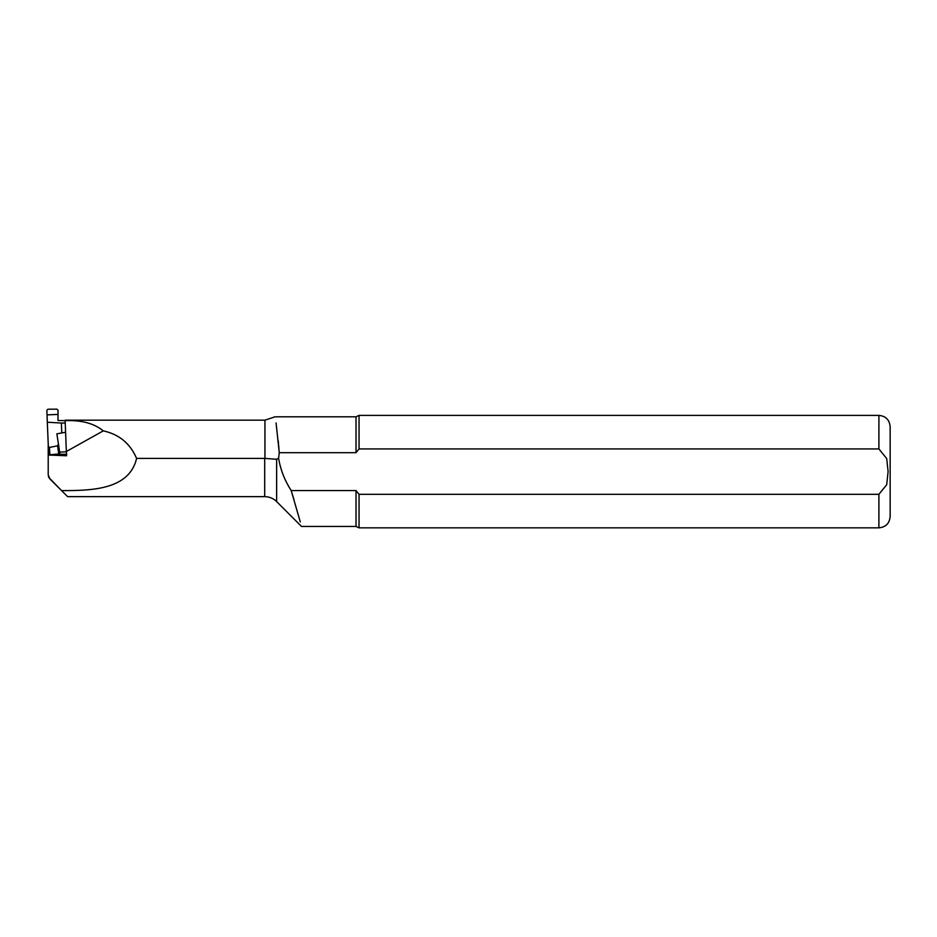 <?xml version="1.0" encoding="UTF-8"?>
<svg xmlns="http://www.w3.org/2000/svg" width="937" height="937" viewBox="0 0 937 937"><rect width="100%" height="100%" fill="white"/><g stroke="black" fill="none" stroke-linecap="round" stroke-linejoin="round"><path stroke-width="1.41" d="M57.977 414.435L47.049 414.868L46.85 410.347L47.963 409.211L56.911 409.153L58.047 410.277L57.989 420.502L65.133 420.654L66.351 451.505L103.257 430.868C94.133 423.372 81.425 419.975 65.133 420.678L65.215 420.174M103.257 430.868C119.093 434.288 130.196 443.47 136.579 458.404L264.702 458.404L264.702 496.645L67.605 496.645L61.573 490.613C89.8 490.578 129.247 490.426 136.579 458.404M276.075 422.962L279.261 452.688L356.025 452.688L359.047 448.94L878.906 448.94L886.707 458.568L888.1 471.616L886.707 484.698L878.906 494.303L359.047 494.303L356.025 490.555L291.208 490.555C284.743 480.611 280.526 469.835 278.582 458.228L276.638 459.271L264.702 458.404M66.351 451.505L66.55 455.757L48.209 455.031L48.209 445.028M48.818 477.46L61.573 490.613L49.848 478.889L48.209 474.918L48.209 455.031M48.396 476.371L48.747 477.32M278.582 458.228L279.261 452.688L278.219 440.659M356.025 416.801L356.025 452.688L359.047 448.94L359.047 415.396L356.025 416.801L275.068 416.801L264.948 420.174L264.948 458.416M356.025 490.555L356.025 526.442L301.48 526.442L276.638 501.576C273.311 498.355 269.341 496.704 264.702 496.645M291.196 490.543L293.949 499.597M300.273 521.909L291.208 490.555M359.047 494.303L359.047 527.847L878.906 527.847C885.734 527.18 889.482 523.432 890.15 516.603L890.15 426.64C889.482 419.811 885.734 416.063 878.906 415.396L878.906 448.94M55.798 454.222L66.808 454.269M65.215 422.528L65.578 432.238L56.852 433.843L58.469 444.126L57.567 445.778L58.75 453.953L49.848 454.773L49.462 447.488L48.255 446.258L48.677 454.515L49.848 454.773M61.772 432.718L61.385 423.044L47.307 422.224L48.677 454.515M49.462 447.488L57.567 445.778M66.351 451.751L59.699 452.149M58.75 453.953L59.827 453.508L58.469 444.126M65.578 432.238L65.637 433.362M47.049 414.868L47.307 422.224M65.215 423.032L61.385 423.044M878.906 494.303L878.906 527.847M276.638 459.271L276.638 501.576M264.948 420.174L65.274 420.174M878.906 415.396L359.047 415.396M356.025 526.442L359.047 527.847M58.481 444.138L59.827 453.508"/></g></svg>
